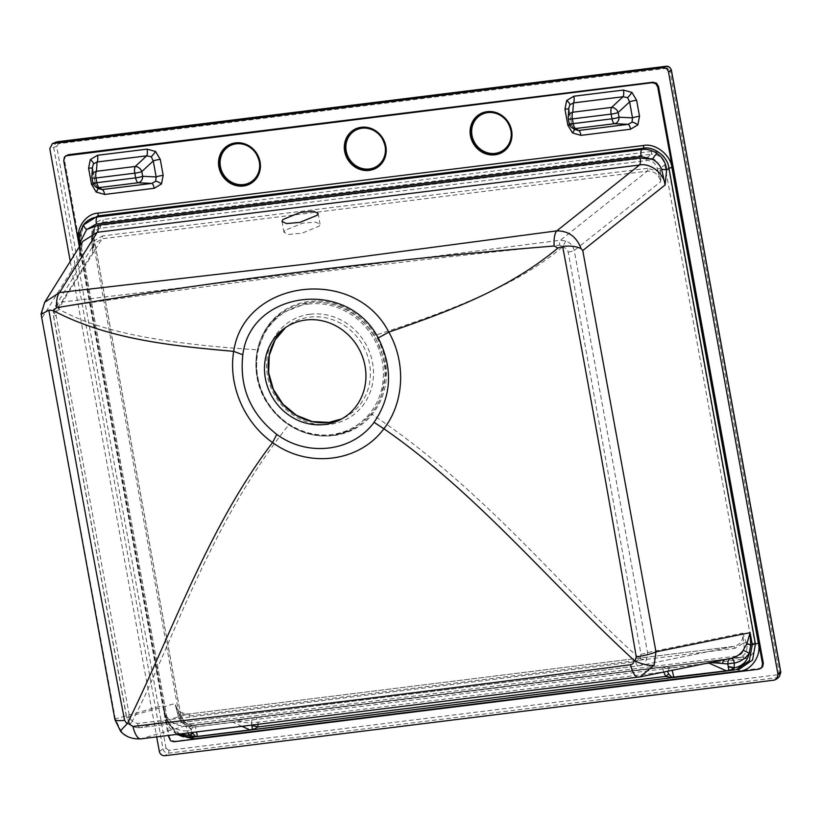 <?xml version="1.0" encoding="UTF-8"?>
<svg xmlns="http://www.w3.org/2000/svg" width="822" height="822" viewBox="0 0 822 822"><rect width="100%" height="100%" fill="white"/><g stroke="black" fill="none" stroke-linecap="round" stroke-linejoin="round"><path stroke-width="0.62" stroke-dasharray="4.11 3.08" d="M284.874 230.396L283.991 232.359L288.614 234.434L301.88 233.232L319.172 226.142L320.056 224.18L315.443 222.094L302.167 223.296L284.874 230.396M93.287 184.066A6.155 0.914 169.7 0 1 95.547 184.364L95.547 184.364A6.155 0.914 169.7 0 1 95.537 184.457L92.824 182.474L91.972 177.758L92.639 168.356A6.155 0.914 -10.3 0 0 92.444 168.181M97.952 188.433L95.537 184.457L92.629 168.459A6.155 0.914 -10.3 0 0 92.639 168.356L95.547 184.364L97.952 188.433A6.155 0.894 127.8 0 0 97.952 188.433L97.952 188.433M569.646 124.995A6.155 0.914 169.7 0 1 571.907 125.283L571.907 125.283A6.155 0.914 169.7 0 1 571.886 125.386L569.184 123.392L568.331 118.687L568.999 109.285A6.155 0.914 -10.3 0 0 568.803 109.11M574.311 129.362L571.886 125.386L568.978 109.388A6.155 0.914 -10.3 0 0 568.999 109.285L571.907 125.283L574.311 129.362A6.155 0.894 127.8 0 0 574.311 129.362L574.311 129.362M66.51 155.327L65.226 156.54L64.506 160.095L169.353 737.015L171.305 740.242L174.788 741.239L761.336 668.122M371.112 414.267L351.693 429.711L332.797 435.331C317.21 437.088 302.506 433.471 288.676 424.491C263.266 405.636 252.899 380.925 257.584 350.336L265.886 329.663L280.662 313.614L308.64 302.434C336.126 300.338 358.073 311.476 374.472 335.849C383.73 355.474 387.306 369.016 385.21 376.476L381.172 396.707L376.846 405.955L371.112 414.267L372.13 414.401C353.1 438.588 315.679 443.233 288.882 424.717C264.643 409.13 251.316 377.216 257.492 349.833A68.966 63.715 58.5 0 1 309.051 301.458A68.966 63.715 58.5 0 1 375.52 335.201A68.966 63.715 58.5 0 1 372.13 414.401C488.196 491.844 572.112 600.266 639.824 658.443L635.704 661.772L137.51 723.555L132.137 721.408C170.113 650.12 207.524 526.655 288.882 424.717L288.882 424.717M635.704 661.772A6.155 2.158 82.9 0 0 638.304 665.892A6.155 2.158 82.9 0 0 638.386 665.882C641.9 665.378 644.51 663.518 646.215 660.313L647.531 652.586L574.259 250.525C573.109 245.901 570.283 242.737 565.783 241.041L560.542 240.209C393.522 261.869 227.54 282.46 62.585 301.962L57.53 304.068L54.879 306.894L53.492 315.114L126.67 717.185L130.328 724.295C133.205 726.925 136.493 728.056 140.202 727.665L638.386 665.882L734.488 646.298L188.444 714.051C181.487 714.154 176.987 710.65 174.932 703.56L178.127 715.263C180.1 722.374 184.601 725.867 191.639 725.744A2.466 0.873 -97.1 0 1 191.608 725.754A2.466 0.873 -97.1 0 1 190.499 723.802C184.899 723.894 181.302 721.089 179.689 715.417L178.066 715.366L180.573 714.575L93.523 235.585L95.054 227.129L102.709 222.279A2.466 0.873 82.9 0 0 102.986 219.474C94.91 221.385 91.242 226.708 91.961 235.431L93.574 235.482L91.478 238.873L93.091 238.925C92.619 233.099 95.064 229.554 100.448 228.28L646.626 160.547C652.226 160.454 655.822 163.259 657.436 168.931L660.415 168.222C658.33 161.174 653.829 157.68 646.904 157.732A2.466 0.873 82.9 0 0 646.626 160.547M70.271 261.345L156.694 736.902M91.961 235.431L179.001 714.421C181.426 722.939 186.83 727.141 195.215 727.008A2.466 0.873 82.9 0 0 194.115 725.055L737.817 658.011A2.466 0.873 -97.1 0 1 737.786 658.021C744.465 656.439 747.527 652 747.003 644.715L742.831 633.135C743.499 640.4 740.437 644.828 733.645 646.441A2.466 0.873 82.9 0 1 733.676 646.431L188.474 714.041A2.466 0.873 82.9 0 0 188.444 714.051L140.202 727.665A6.155 2.178 82.9 0 1 140.12 727.676L639.197 665.748M657.436 168.931L657.857 171.253L647.541 168.346A2.466 0.873 -97.1 0 1 647.263 171.161C654.333 170.997 658.833 174.49 660.775 181.641L660.415 168.222L664.782 164.739L667.762 164.03C665.347 155.502 659.943 151.31 651.548 151.443L102.986 219.474M100.448 228.28A2.466 0.873 82.9 0 1 100.716 225.475L102.709 222.279L651.281 154.248L646.904 157.732L100.716 225.475L93.02 230.386L91.53 238.77L92.886 252.077L94.417 243.62L102.072 238.77L647.263 171.161L560.542 240.209A6.155 2.137 82.8 0 0 559.638 245.131L563.029 246.066L562.176 247.186C565.341 247.443 567.344 249.076 568.197 252.087L640.975 654.261L639.824 658.443M562.176 247.186C532.79 271.928 487.559 299.352 375.52 335.201L374.472 335.849M132.137 721.408L129.742 717.657L56.132 315.586C55.824 312.514 56.913 310.49 59.389 309.534C91.273 326.683 140.603 342.384 257.492 349.833L257.492 349.833M59.389 309.534L58.413 308.651L61.619 306.894C226.964 282.583 392.978 261.992 559.638 245.131M651.548 151.443A2.466 0.873 82.9 0 1 651.281 154.248C658.34 154.094 662.84 157.588 664.782 164.739L751.832 643.729C752.51 650.983 749.448 655.422 742.646 657.025L194.084 725.055C187.128 725.158 182.618 721.665 180.573 714.575L183.625 720.771C186.861 722.98 185.299 724.675 194.115 725.055A2.466 0.873 82.9 0 0 194.084 725.055L742.677 657.025A2.466 0.873 82.9 0 0 742.646 657.025L738.639 657.877M57.417 141.754L56.266 142.052L53.636 147.128L163.003 748.934C163.835 751.77 165.654 753.178 168.438 753.158L777.026 677.688L779.379 676.598M780.684 672.108L779.205 672.149L777.355 674.821A2.466 0.873 -97.1 0 1 777.026 677.688L774.345 680.123M777.355 674.821L168.767 750.301A2.466 0.873 -97.1 0 1 168.438 753.158L164.79 755.716M671.317 70.302L669.838 70.343L779.205 672.149M168.767 750.301L166.044 748.184L163.003 748.934L159.345 751.503M666.118 66.284A2.466 0.873 -97.1 0 1 667.115 68.236L669.838 70.343M166.044 748.184L56.677 146.388L49.793 148.679M57.509 141.754A2.466 0.873 -97.1 0 1 58.526 143.706L667.115 68.236M179.001 714.421L180.624 714.472L93.574 235.482C93.328 230.972 93.821 228.187 95.064 227.129L93.02 230.396M195.215 727.008L743.787 658.977A2.466 0.873 82.9 0 0 742.677 657.025L743.489 656.891M746.582 642.393L743.612 643.102L744.033 645.424L754.812 643.01L667.762 164.03M568.197 252.087A6.155 0.884 -10.2 0 0 574.259 250.525L660.775 181.641L657.857 171.253L660.837 170.544M565.783 241.041L563.029 246.066M640.975 654.261A6.155 0.914 -10.3 0 0 647.531 652.586L742.831 633.135L743.612 643.102L734.776 648.383A2.466 0.873 82.9 0 0 733.676 646.431L734.488 646.298M640.03 658.586L646.215 660.313M647.541 168.346L102.349 235.965A2.466 0.873 -97.1 0 1 102.072 238.77L62.585 301.962A6.155 2.209 83.1 0 0 61.619 306.894M57.53 304.068L58.413 308.651M137.51 723.555A6.155 2.178 82.9 0 0 140.12 727.676C135.466 727.84 132.137 726.71 130.143 724.305L132.013 721.582M179.689 715.417L174.932 703.56L126.67 717.185A6.155 0.914 -10.3 0 0 126.526 717.431L53.358 315.35C52.824 312.494 53.338 309.678 54.879 306.894L94.417 243.62C93.441 244.679 92.886 246.857 92.742 250.124L92.886 252.077L53.492 315.114A6.155 0.873 -10.2 0 0 53.358 315.35A6.155 0.873 -10.2 0 0 56.132 315.586M130.143 724.295L126.526 717.431A6.155 0.914 -10.3 0 0 129.742 717.657M91.951 241.093L93.513 241.247L93.091 238.925M93.02 230.386L91.478 238.873L92.742 250.135L93.513 241.247L102.349 235.965M744.033 645.424C744.506 651.25 742.061 654.795 736.676 656.069A2.466 0.873 -97.1 0 0 737.786 658.021L191.608 725.754C184.097 725.662 179.586 722.189 178.066 715.366L175.579 705.646C176.638 710.66 180.943 713.465 188.474 714.041A2.466 0.873 82.9 0 1 189.584 716.003L177.706 712.941M79.292 246.374L168.181 735.474M663.693 672.057L663.673 671.975A6.155 2.168 82.9 0 0 660.909 667.094A6.155 2.168 82.9 0 0 660.826 667.104A6.155 6.155 -46.7 0 1 665.892 668.728L665.892 668.728A6.155 6.155 -46.7 0 1 667.515 671.286M251.892 725.754L251.511 723.124A6.155 1.12 -4.8 0 1 258.077 722.281L663.673 671.975A6.155 0.688 164.3 0 1 666.817 671.42M241.956 726.329L232.647 722.189L234.856 721.685L251.511 723.124A6.155 4.511 80.1 0 1 255.015 717.442L255.015 717.442A6.155 4.511 80.1 0 1 255.231 717.411L725.549 659.357A6.155 4.007 80.5 0 1 725.734 659.336L638.581 677.123L141.045 738.824C133.287 739.605 126.65 737.067 121.122 731.22L115.337 718.911L41.47 315.617L44.717 302.249M188.022 733.019L187.282 730.943A6.155 0.709 164.7 0 1 191.207 730.532L192.348 733.132M179.833 734.036L169.784 725.425L165.623 717.668A6.155 2.014 149.5 0 0 166.106 715.962C166.434 717.092 168.202 718.993 171.387 721.665L171.387 721.665A6.155 0.966 125.9 0 1 169.784 725.425C175.148 729.227 180.984 731.066 187.282 730.943A6.155 2.086 88.3 0 0 185.094 726.011A6.155 2.086 88.3 0 0 184.971 726.032A6.155 6.144 -33.1 0 1 190.437 728.806C188.115 726.607 186.851 725.785 186.635 726.34L193.324 726.833L191.29 729.371A6.155 6.093 95.7 0 0 185.186 726.371L255.231 717.411A6.155 2.168 82.9 0 1 255.313 717.39A6.155 6.155 0 0 0 255.015 717.442L241.915 719.62L234.856 721.685M193.324 726.833L195.307 726.812L196.448 731.97M232.647 722.189L195.307 726.812M724.85 659.573A6.155 4.007 80.5 0 1 725.549 659.357L718.572 660.498M713.219 661.946L718.274 660.539M705.297 663.57L671.666 667.741L672.232 670.32M671.666 667.741L662.984 667.269L665.892 668.728A6.155 6.155 0 0 0 660.909 667.094L255.313 717.39A6.155 2.168 82.9 0 1 258.077 722.281L258.108 724.336M669.673 667.762L667.587 671.523M114.926 719.661A18.474 2.774 169.7 0 1 115.337 718.911L163.013 705.461L165.14 717.544L163.599 709.088L166.106 715.962A6.155 2.014 149.5 0 0 165.705 715.633L171.171 721.644A6.155 0.966 125.9 0 1 171.387 721.665C175.672 724.685 180.234 726.134 185.094 726.011A6.155 6.155 0 0 1 190.437 728.806L190.437 728.806A6.155 6.144 -33.1 0 1 191.207 730.532L191.29 729.371M79.323 246.867L79.498 253.238L82.683 241.483L79.755 257.563L79.94 245.87M41.47 315.617L41.141 314.425M171.171 721.644C175.415 724.655 180.018 726.114 184.971 726.032L141.045 738.824M176.853 734.395L165.14 717.544L163.013 705.461L165.705 715.633M190.858 737.365C180.265 739.697 166.25 728.826 165.191 717.442L166.774 717C167.914 728.364 181.919 739.235 192.44 736.923A2.466 0.873 82.9 0 0 192.44 736.923L190.858 737.365M79.035 242.572A6.155 1.449 175.2 0 0 79.251 242.911L82.519 226.286M42.261 317.58L79.755 257.563L79.251 242.911L80.309 241.216L166.825 716.897C170.637 730.563 179.186 737.231 192.471 736.913L737.981 669.262A2.466 0.873 82.9 0 0 737.951 669.272L734.765 669.909M176.442 734.447L165.212 716.846L166.825 716.897L80.361 241.113C79.364 235.256 80.32 229.944 83.207 225.187L80.361 241.113L78.943 241.041M192.882 737.118A2.466 0.873 82.9 0 0 192.471 736.913L737.981 669.262A2.466 0.873 82.9 0 1 738.156 669.293M487.364 112.162A21.547 19.913 58.5 0 1 487.436 112.152C508.345 108.257 521.107 141.62 502.489 151.505M169.353 737.015L168.551 737.509M759.641 668.707L758.84 669.2M332.499 435.485A68.257 63.068 -121.5 0 0 351.384 429.855A68.257 63.068 -121.5 0 0 381.161 350.973A68.257 63.068 -121.5 0 0 308.353 302.64A68.257 63.068 -121.5 0 0 280.384 313.819A68.257 63.068 -121.5 0 0 261.745 392.526A68.257 63.068 -121.5 0 0 332.499 435.485M308.178 304.078A67.024 61.927 58.5 0 1 382.281 361.577A67.024 61.927 58.5 0 1 331.893 434.519A67.024 61.927 58.5 0 1 257.8 377.021A67.024 61.927 58.5 0 1 308.178 304.078M310.038 314.261A56.564 52.259 -121.5 0 0 267.51 375.818A56.564 52.259 -121.5 0 0 330.043 424.337A56.564 52.259 -121.5 0 0 372.561 362.79A56.564 52.259 -121.5 0 0 310.038 314.261M283.734 328.821L285.666 327.454A54.098 49.988 58.5 0 1 287.525 325.995A54.098 49.988 58.5 0 1 309.688 317.128A54.098 49.988 58.5 0 1 367.403 355.433A54.098 49.988 58.5 0 1 343.802 417.956A54.098 49.988 58.5 0 1 341.644 418.953L339.558 420.052M638.386 665.882L733.645 646.441M56.677 146.388L58.526 143.706M743.787 658.977C751.853 657.066 755.531 651.743 754.812 643.01M189.584 716.003L734.776 648.383M736.676 656.069L190.499 723.802M737.817 658.011L742.646 657.025M174.788 741.239L173.987 741.732M64.506 160.095L63.705 160.588M165.212 716.846L79.046 242.747M282.018 221.488L283.991 232.359M228.424 145.936L235.893 143.336C256.772 139.452 269.534 172.826 250.916 182.7M354.21 130.338L361.68 127.739C382.559 123.855 395.32 157.218 376.702 167.102M280.662 313.614L280.384 313.819C254.162 332.386 247.967 373.733 266.965 402.677C283.374 426.659 305.198 437.602 332.448 435.506L351.693 429.711C330.701 439.215 309.76 437.468 288.861 424.46C264.643 409.161 251.553 376.527 257.697 350.193C260.255 336.239 267.91 324.043 280.662 313.624L280.662 313.624M479.997 114.741L487.467 112.141M318.083 213.309L320.056 224.18"/><path stroke-width="1.23" d="M282.902 219.525L282.018 221.488L286.631 223.574L299.907 222.372L317.2 215.272L318.083 213.309L313.459 211.223L300.194 212.436L282.902 219.525M93.287 184.066A6.155 0.914 169.7 0 0 91.499 184.231L96.184 192.071L104.651 194.444A6.155 2.168 82.9 0 0 102.103 189.563L151.68 183.419A6.155 2.168 82.9 0 1 154.228 188.289L161.472 183.974L163.167 175.343A6.155 0.914 -10.3 0 0 156.159 176.946L153.252 160.937A6.155 0.914 169.7 0 1 160.259 159.345L155.574 151.505L147.107 149.142A6.155 2.168 82.9 0 1 146.676 155.841L151.217 156.735L153.252 160.937L141.816 171.582A6.155 0.914 -10.3 0 1 134.808 173.175A6.155 2.168 -97.1 0 1 135.24 166.476L146.676 155.841L97.099 161.985A6.155 2.168 82.9 0 0 97.53 155.286L90.286 159.602A6.155 2.178 -145.4 0 1 93.492 163.897L97.099 161.985L96.441 171.295L135.24 166.476A6.155 4.552 47.1 0 1 141.816 171.582L142.668 176.288A6.155 5.004 92.8 0 1 138.199 182.761A6.155 2.168 -97.1 0 1 135.661 177.881L134.808 173.175L96.01 177.984L96.862 182.7L135.661 177.881A6.155 0.914 169.7 0 0 142.668 176.288L156.159 176.946L155.677 181.272L151.68 183.419L138.199 182.761L99.4 187.57A6.155 6.093 126.4 0 1 95.218 186.43L95.218 186.43A6.155 6.093 126.4 0 1 92.855 182.648M569.646 124.995A6.155 0.914 169.7 0 0 567.858 125.16L572.544 132.989L581 135.363A6.155 2.168 82.9 0 0 578.462 130.493L628.039 124.338A6.155 2.168 82.9 0 1 630.577 129.218L637.831 124.903L639.526 116.272A6.155 0.914 -10.3 0 0 632.508 117.865L629.601 101.866A6.155 0.914 169.7 0 1 636.618 100.274L631.933 92.434L623.466 90.06A6.155 2.168 82.9 0 1 623.025 96.76L627.566 97.654L629.601 101.866L618.175 112.501A6.155 0.914 -10.3 0 1 611.157 114.104A6.155 2.168 -97.1 0 1 611.599 107.405L623.025 96.76L573.448 102.914A6.155 2.168 82.9 0 0 573.89 96.215L566.646 100.531A6.155 2.178 -145.4 0 1 569.852 104.815L573.448 102.914L572.8 112.213L611.599 107.405A6.155 4.552 47.1 0 1 618.175 112.501L619.028 117.217A6.155 5.004 92.8 0 1 614.558 123.69A6.155 2.168 -97.1 0 1 612.02 118.81L611.157 114.104L572.359 118.913L573.222 123.619L612.02 118.81A6.155 0.914 169.7 0 0 619.028 117.217L632.508 117.865L632.026 122.201L628.039 124.338L614.558 123.69L575.76 128.499A6.155 6.093 126.4 0 1 571.578 127.348L571.578 127.348A6.155 6.093 126.4 0 1 569.214 123.577M168.181 735.474L170.503 740.735L173.987 741.732L758.84 669.2L762.611 666.909L763.34 663.354L658.494 86.433L656.542 83.207L653.058 82.21L68.205 154.742L64.424 157.033L63.705 160.588L79.292 246.374M760.535 668.605L761.809 667.402L762.528 663.847L657.692 86.916L655.74 83.7L652.247 82.703L65.698 155.82M324.7 424.471A53.666 49.587 -121.5 0 0 339.558 420.052A53.666 49.587 -121.5 0 0 362.964 358.022A53.666 49.587 -121.5 0 0 305.722 320.025A53.666 49.587 -121.5 0 0 283.734 328.821A53.666 49.587 -121.5 0 0 269.071 390.697A53.666 49.587 -121.5 0 0 324.7 424.471M156.694 736.902L159.345 751.503C160.167 754.349 161.975 755.757 164.79 755.716L774.345 680.123L776.687 679.054L778.044 674.77L668.492 71.946C667.68 69.099 665.871 67.692 663.056 67.733L52.423 143.603L49.793 148.679L70.271 261.345M776.687 679.054L779.379 676.598L780.725 672.334L671.358 70.528C670.567 67.661 668.748 66.253 665.923 66.305A2.466 0.873 -97.1 0 1 666.005 66.284A2.466 0.873 -97.1 0 1 666.118 66.284M663.056 67.733L665.923 66.305L57.417 141.754A2.466 0.873 -97.1 0 1 57.509 141.754M778.044 674.77L780.684 672.108M668.492 71.946L671.317 70.302M53.492 143.326L57.334 141.785A2.466 0.873 -97.1 0 1 57.417 141.754L666.005 66.284C668.471 65.924 670.279 67.291 671.451 70.394L780.818 672.201L779.379 676.598M233.715 351.354C244.124 279.223 354.878 265.537 388.806 332.119L388.827 332.119C406.263 362.923 404.177 402.698 383.884 428.745C359.204 462.406 307.86 468.591 272.585 442.534L272.575 442.544C244.031 422.467 228.064 384.984 233.695 351.354L242.809 354.765C250.782 290.485 347.49 278.144 378.223 337.976L388.806 332.119C447.702 311.713 507.965 289.909 557.922 248.018L554.162 246.025C386.145 259.547 220.296 280.107 56.615 307.726L53.214 310.603C108.124 339.496 172.168 345.877 233.695 351.354M378.223 337.976C393.214 368.071 391.827 396.194 374.061 422.333C352.587 451.679 307.88 457.371 276.767 434.396C250.546 413.856 239.233 387.316 242.809 354.765M667.515 671.286A6.155 6.155 -46.7 0 1 667.587 671.523L668.707 674.061L672.232 677.667L665.779 676.383L668.707 674.061M666.817 671.42A6.155 0.688 164.3 0 1 667.587 671.523L667.556 671.276M191.988 732.525L195.872 736.748L189.42 735.454L192.348 733.132M258.108 724.336L257.635 726.997A6.155 1.808 16.6 0 0 251.892 725.754L251.902 725.096M582.757 250.546L665.121 184.971L661.7 169.383C659.809 164.873 656.716 161.533 652.401 159.334A6.155 1.028 -55.6 0 1 656.994 153.426C662.768 157.464 665.974 163.013 666.621 170.062L665.121 184.971C664.186 173.463 650.181 162.592 639.454 165.047L97.212 232.297L82.683 241.483L44.717 302.249L59.564 292.54L305.846 264.129L556.761 230.879C568.454 230.807 576.582 236.746 581.144 248.696L582.757 250.546L655.977 651.867L750.106 632.652L752.284 644.633L750.702 645.106L749.191 653.572C745.42 658.504 740.499 661.679 734.426 663.087L733.995 667.916A6.155 1.808 16.6 0 0 728.241 666.673L727.85 663.981A6.155 4.5 78.1 0 1 731.107 658.299C735.978 657.168 739.913 654.651 742.903 650.747L746.972 643.554L750.106 632.652L750.702 645.106L746.972 643.554M729.895 658.545L731.107 658.299A6.155 2.24 77.5 0 1 734.426 663.087A6.155 1.11 -5.3 0 0 727.85 663.981L722.559 663.488A6.155 4.007 80.5 0 1 724.85 659.573M53.214 310.603L48.858 310.11C72.757 447.076 98.013 583.815 124.615 720.349L127.071 723.925L127.636 723.124L132.928 726.453C298.9 707.352 464.769 686.781 630.546 664.741C632.868 664.227 634.039 662.758 634.07 660.313C550.237 583.322 477.284 493.416 383.884 428.745L374.061 422.333M56.615 307.726A18.474 6.71 83.1 0 1 59.564 292.54L97.212 232.297A6.155 2.168 82.9 0 0 97.9 225.269L640.133 158.019L652.401 159.334L641.119 156.488A6.155 2.168 -97.1 0 1 641.797 149.46C647.171 148.916 652.236 150.241 656.994 153.426M554.162 246.025A18.474 6.329 82.7 0 1 556.761 230.879L639.454 165.047A6.155 2.168 82.9 0 0 640.133 158.019M127.636 723.124C173.247 630.073 208.336 526.768 272.575 442.544L276.767 434.396M132.928 726.453A18.474 6.555 82.9 0 0 140.809 738.865A18.474 6.555 82.9 0 0 141.045 738.824M630.546 664.741A18.474 6.473 82.9 0 0 638.345 677.164A18.474 6.473 82.9 0 0 638.581 677.123L640.102 676.876L654.137 665.111C649.503 666.036 643.123 664.638 634.974 660.939L636.259 656.901C612.852 519.966 588.305 383.134 562.638 246.395L557.922 248.018M722.559 663.488L711.215 662.604L713.219 661.946M669.827 677.534A6.155 4.038 129.3 0 1 671.605 677.338L726.36 670.834L709.006 663.107L705.297 663.57M709.006 663.107L711.215 662.604M193.468 736.604A6.155 4.038 129.3 0 1 195.246 736.409L197.434 736.43A2.466 0.873 82.9 0 0 197.783 736.574A2.466 0.873 82.9 0 0 197.814 736.563L195.872 736.748M195.718 736.769L250.34 730.049A2.466 0.873 82.9 0 0 250.371 730.049A2.466 0.873 82.9 0 1 250.001 729.915L252.446 729.32L251.892 725.754M663.673 671.975L665.779 676.383L257.635 726.997L253.453 729.607L250.371 730.049L253.453 729.607M254.717 729.011A6.155 5.148 -11.4 0 0 252.446 729.32M671.605 677.338L672.232 677.667L671.605 677.338M672.067 677.688L674.132 677.492A2.466 0.873 82.9 0 0 674.163 677.492L672.232 677.667M672.232 670.32L673.793 677.359A2.466 0.873 82.9 0 0 674.132 677.492L726.699 670.978A2.466 0.873 82.9 0 1 726.36 670.834L728.795 670.249L728.241 666.673M742.903 650.747A6.155 2.209 36.8 0 1 749.191 653.572C747.064 661.618 741.999 666.395 733.995 667.916L729.813 670.526L726.73 670.968A2.466 0.873 82.9 0 1 726.699 670.978L729.813 670.526M731.077 669.94A6.155 5.148 -11.4 0 0 728.795 670.249M634.07 660.313L634.974 660.939M654.137 665.111L655.977 651.867A18.474 2.764 169.6 0 1 636.259 656.901M581.144 248.696C576.705 246.374 570.53 245.614 562.638 246.395M79.94 245.87L80.597 241.442L86.639 229.502A6.155 2.23 -141.6 0 1 83.772 224.519C87.194 220.317 91.643 217.809 97.099 217.018L641.797 149.46L643.266 148.289A2.466 0.873 82.9 0 0 643.544 145.484C655.216 142.915 670.701 154.926 671.913 167.503L758.377 643.287C761.686 655.596 751.154 670.834 739.081 671.214A2.466 0.873 82.9 0 0 738.156 669.293M124.615 720.349A18.474 2.774 169.7 0 1 114.926 719.661L41.141 314.425L48.858 310.11M114.926 719.661L120.618 731.313C125.458 736.759 132.188 739.286 140.809 738.865L640.102 676.876M127.071 723.925C121.687 729.309 119.704 731.734 121.122 731.22M569.852 104.815L568.906 107.672L568.228 117.248A6.155 6.155 0 0 0 568.31 118.779A6.155 0.914 -10.3 0 1 568.331 118.687A6.155 5.641 4 0 1 568.228 117.248A6.155 5.641 4 0 1 572.8 112.213A6.155 2.168 -97.1 0 0 572.359 118.913A6.155 0.914 -10.3 0 1 568.31 118.779L569.173 123.495A6.155 0.914 169.7 0 1 569.184 123.392M93.492 163.897L92.547 166.743L91.869 176.329A6.155 6.155 0 0 0 91.961 177.86A6.155 0.914 -10.3 0 1 91.972 177.758A6.155 5.641 4 0 1 91.869 176.329A6.155 5.641 4 0 1 96.441 171.295A6.155 2.168 -97.1 0 0 96.01 177.984A6.155 0.914 -10.3 0 1 91.961 177.86L92.814 182.566A6.155 0.914 169.7 0 1 92.824 182.474M192.574 733.45L189.759 735.587A2.466 0.873 82.9 0 0 190.827 737.375A2.466 0.873 82.9 0 0 190.858 737.365L195.554 736.779M728.22 667.022A6.155 2.199 16.9 0 1 733.717 668.132A2.466 0.873 82.9 0 0 734.796 669.909A2.466 0.873 82.9 0 0 734.827 669.909L729.905 670.516M661.7 169.383A6.155 1.243 -179.6 0 1 666.621 170.062L668.944 168.212L755.408 643.996L752.284 644.633L749.345 660.652L736.409 669.642L739.553 669.005L752.582 659.994L755.408 643.996L758.377 643.287M641.119 156.488L96.41 224.036A6.155 2.168 -97.1 0 1 97.099 217.018L97.767 215.939L83.207 225.187L82.519 226.286M80.597 241.442A6.155 1.449 175.2 0 0 79.035 242.572L79.621 233.263L83.772 224.519M79.035 242.572L79.323 246.867M574.424 129.444L571.578 127.348A6.155 6.155 0 0 1 569.173 123.495A6.155 0.914 169.7 0 0 573.222 123.619A6.155 2.168 -97.1 0 0 575.76 128.499L578.462 130.493L574.311 129.362A6.155 0.894 127.8 0 1 572.544 132.989M98.075 188.526L95.218 186.43A6.155 6.155 0 0 1 92.814 182.566A6.155 0.914 169.7 0 0 96.862 182.7A6.155 2.168 -97.1 0 0 99.4 187.57L102.103 189.563L97.952 188.433A6.155 0.894 127.8 0 1 96.184 192.071M671.913 167.503L668.944 168.212C667.906 156.786 653.901 145.915 643.266 148.289L97.767 215.939A2.466 0.873 82.9 0 0 98.044 213.134L643.544 145.484M568.803 109.11A6.155 0.914 -10.3 0 0 564.95 109.162L567.858 125.16M92.444 168.181A6.155 0.914 -10.3 0 0 88.591 168.233L91.499 184.231M739.081 671.214L193.581 738.865A2.466 0.873 82.9 0 0 192.882 737.118M79.046 242.747L78.943 241.041M155.574 151.505A6.155 0.894 -52.2 0 1 151.217 156.735M161.472 183.974A6.155 2.178 34.6 0 0 155.677 181.272M243.476 185.289A21.547 19.913 58.5 0 1 220.799 170.884A21.547 19.913 58.5 0 1 228.424 145.936A21.547 19.913 58.5 0 1 235.791 143.357C256.639 139.452 269.452 172.939 250.916 182.7A21.547 19.913 58.5 0 1 243.476 185.289M243.384 186.008A22.163 20.478 58.5 0 1 218.888 167A22.163 20.478 58.5 0 1 235.544 142.874A22.163 20.478 58.5 0 1 260.05 161.893A22.163 20.478 58.5 0 1 243.384 186.008M354.21 130.338L361.608 127.759A21.547 19.913 58.5 0 1 384.326 142.155A21.547 19.913 58.5 0 1 376.702 167.102A21.547 19.913 58.5 0 1 369.263 169.692A21.547 19.913 58.5 0 1 346.586 155.286A21.547 19.913 58.5 0 1 354.21 130.338A21.547 19.913 58.5 0 1 361.577 127.759M369.17 170.411A22.163 20.478 58.5 0 1 344.675 151.392A22.163 20.478 58.5 0 1 361.331 127.276A22.163 20.478 58.5 0 1 385.837 146.285A22.163 20.478 58.5 0 1 369.17 170.411M487.436 112.152A21.547 19.913 58.5 0 1 510.113 126.557A21.547 19.913 58.5 0 1 502.489 151.505A21.547 19.913 58.5 0 1 495.05 154.094A21.547 19.913 58.5 0 1 472.373 139.689A21.547 19.913 58.5 0 1 479.997 114.741A21.547 19.913 58.5 0 1 487.364 112.162M494.957 154.813A22.163 20.478 58.5 0 1 470.461 135.794A22.163 20.478 58.5 0 1 487.117 111.669A22.163 20.478 58.5 0 1 511.623 130.688A22.163 20.478 58.5 0 1 494.957 154.813M631.933 92.434A6.155 0.894 -52.2 0 1 627.566 97.654M637.831 124.903A6.155 2.178 34.6 0 0 632.026 122.201M235.863 143.347A21.547 19.913 58.5 0 1 258.54 157.752A21.547 19.913 58.5 0 1 250.916 182.7M243.569 184.57A20.93 19.348 -121.5 0 0 259.31 161.79A20.93 19.348 -121.5 0 0 236.171 143.829A20.93 19.348 -121.5 0 0 220.43 166.609A20.93 19.348 -121.5 0 0 243.569 184.57M369.355 168.972A20.93 19.348 -121.5 0 0 385.097 146.182A20.93 19.348 -121.5 0 0 361.957 128.222A20.93 19.348 -121.5 0 0 346.216 151.012A20.93 19.348 -121.5 0 0 369.355 168.972M495.142 153.365A20.93 19.348 -121.5 0 0 510.883 130.585A20.93 19.348 -121.5 0 0 487.744 112.624A20.93 19.348 -121.5 0 0 472.003 135.404A20.93 19.348 -121.5 0 0 495.142 153.365M68.205 154.742L67.404 155.235M658.494 86.433L657.692 86.916M328.831 422.416A54.098 49.988 58.5 0 1 273.264 389.546A54.098 49.988 58.5 0 1 285.666 327.454L275.134 339.876L269.246 355.474L268.64 372.613L273.397 389.464L283.025 404.229L296.495 415.336L312.36 421.604L328.934 422.385L341.654 418.953A54.098 49.988 58.5 0 1 328.831 422.416M763.34 663.354L762.528 663.847M653.058 82.21L652.247 82.703M179.833 734.036L189.42 735.454L188.022 733.019M196.448 731.97L197.434 736.43L250.001 729.915L241.956 726.329M96.41 224.036L86.639 229.502L97.9 225.269M250.309 730.049L197.814 736.563M671.913 677.708L253.649 729.576M726.669 670.978L674.163 677.492M734.765 669.909L730.008 670.505M630.577 129.218L581 135.363M636.618 100.274L639.526 116.272M573.89 96.215L623.466 90.06M566.646 100.531L564.95 109.162M154.228 188.289L104.651 194.444M160.259 159.345L163.167 175.343M97.53 155.286L147.107 149.142M90.286 159.602L88.591 168.233M193.581 738.865L176.442 734.447M78.748 241.062C75.439 228.752 85.971 213.515 98.044 213.134M228.424 145.936L235.822 143.357M479.997 114.741L487.395 112.162C508.212 108.257 521.025 141.744 502.489 151.505M52.423 143.603L56.266 142.052M44.717 302.249L41.1 313.87M176.853 734.395L190.827 737.375L195.687 736.769M253.556 729.597L672.047 677.688M730.07 658.514L640.235 676.845M361.608 127.759C382.425 123.855 395.238 157.341 376.702 167.102"/></g></svg>
